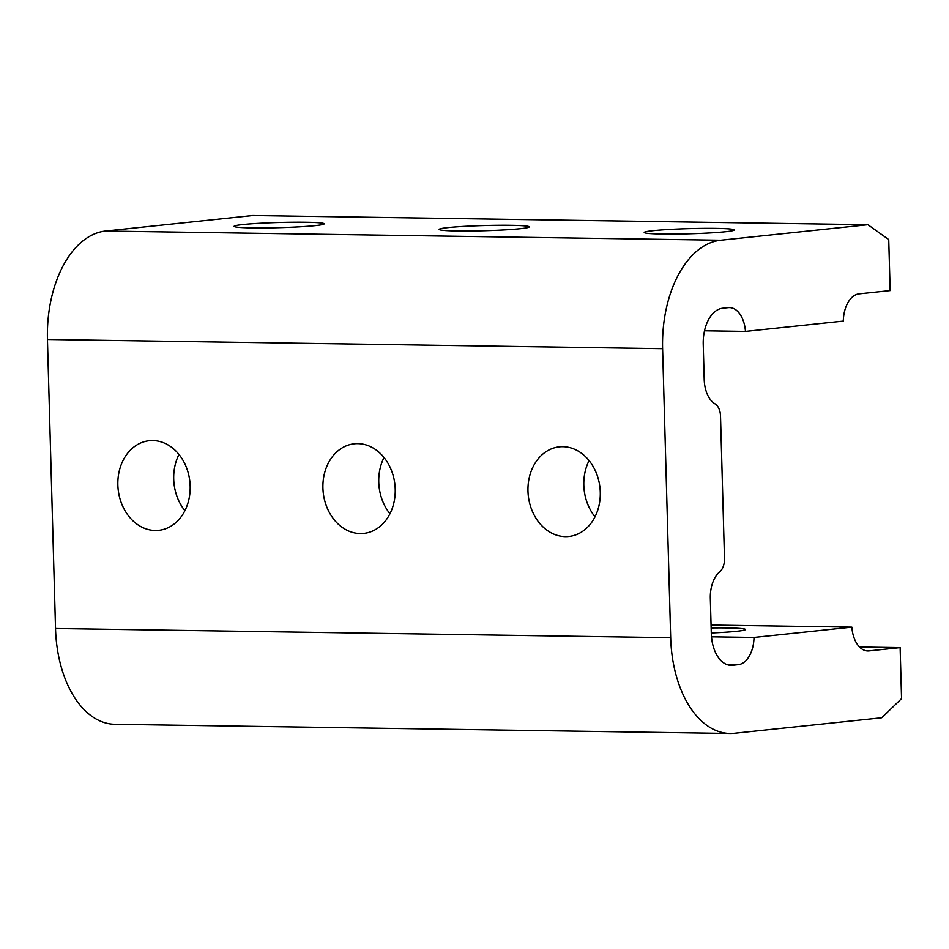 <?xml version="1.0" encoding="UTF-8"?>
<svg xmlns="http://www.w3.org/2000/svg" width="949" height="949" viewBox="0 0 949 949"><rect width="100%" height="100%" fill="white"/><g stroke="black" fill="none" stroke-linecap="round" stroke-linejoin="round"><path stroke-width="1.42" d="M730.089 733.482A102.219 60.985 -89.1 0 1 670.682 637.692L662.604 348.674A102.219 60.985 -89.1 0 1 720.694 240.239L867.944 224.723L252.79 215.518L105.529 231.046A102.219 60.985 90.9 0 0 47.45 339.469L55.528 628.487A102.219 60.985 90.9 0 0 114.924 724.277L730.089 733.482A102.219 60.985 -89.1 0 0 734.467 733.28L881.716 717.764L901.55 698.618L900.126 647.609L859.533 647.004M867.944 224.723L888.727 239.587L890.15 290.584L859.047 293.87A27.687 16.513 90.9 0 0 843.305 321.106L745.463 331.415A27.687 16.513 90.9 0 0 729.484 307.595A27.687 16.513 90.9 0 0 728.298 307.642L722.592 308.247A34.069 20.332 90.9 0 0 703.233 344.392L704.205 379.458A27.687 16.513 90.9 0 0 715.095 403.894A13.844 8.256 -89.1 0 1 720.516 416.101L724.49 558.486A13.844 8.256 -89.1 0 1 719.769 571.773A27.687 16.513 90.9 0 0 710.327 598.345L711.299 633.41A34.069 20.332 90.9 0 0 731.11 665.344A34.069 20.332 90.9 0 0 732.569 665.273L738.275 664.668A27.687 16.513 90.9 0 0 754.016 637.431L851.858 627.123A27.687 16.513 90.9 0 0 867.837 650.943A27.687 16.513 90.9 0 0 869.023 650.895L900.126 647.609M152.753 440.55A45.054 36.062 -96 0 0 149.29 440.704A45.054 36.062 -96 0 0 117.961 487.134A45.054 36.062 -96 0 0 155.268 530.479A45.054 36.062 -96 0 0 158.732 530.325A45.054 36.062 -96 0 0 190.061 483.895A45.054 36.062 -96 0 0 152.753 440.55M562.864 446.682A45.054 36.062 -96 0 0 559.4 446.837A45.054 36.062 -96 0 0 528.071 493.266A45.054 36.062 -96 0 0 565.379 536.612A45.054 36.062 -96 0 0 568.842 536.458A45.054 36.062 -96 0 0 600.171 490.028A45.054 36.062 -96 0 0 562.864 446.682M357.809 443.622A45.054 36.062 -96 0 0 354.345 443.776A45.054 36.062 -96 0 0 323.016 490.206A45.054 36.062 -96 0 0 360.323 533.552A45.054 36.062 -96 0 0 363.787 533.385A45.054 36.062 -96 0 0 395.116 486.956A45.054 36.062 -96 0 0 357.809 443.622M242.991 224.545A45.054 2.598 -1.6 0 0 234.106 226.337A45.054 2.598 -1.6 0 0 265.032 227.938A45.054 2.598 -1.6 0 0 315.305 225.625A45.054 2.598 -1.6 0 0 324.19 223.822A45.054 2.598 -1.6 0 0 293.253 222.232A45.054 2.598 -1.6 0 0 242.991 224.545M448.047 227.606A45.054 2.598 -1.6 0 0 439.162 229.409A45.054 2.598 -1.6 0 0 470.087 231.01A45.054 2.598 -1.6 0 0 520.349 228.697A45.054 2.598 -1.6 0 0 529.234 226.894A45.054 2.598 -1.6 0 0 498.308 225.293A45.054 2.598 -1.6 0 0 448.047 227.606M653.102 230.678A45.054 2.598 -1.6 0 0 644.217 232.481A45.054 2.598 -1.6 0 0 675.142 234.071A45.054 2.598 -1.6 0 0 725.404 231.758A45.054 2.598 -1.6 0 0 734.289 229.955A45.054 2.598 -1.6 0 0 703.363 228.365A45.054 2.598 -1.6 0 0 653.102 230.678M745.463 331.415L704.502 330.798M595.011 516.825A45.054 36.062 84 0 1 589.08 460.585M184.901 510.692A45.054 36.062 84 0 1 178.981 454.452M389.956 513.753A45.054 36.062 84 0 1 384.025 457.525M711.501 636.803L754.016 637.431M851.858 627.123L711.074 625.023M711.287 632.959A45.054 2.598 -1.6 0 0 736.566 631.287A45.054 2.598 -1.6 0 0 745.451 629.484A45.054 2.598 -1.6 0 0 711.145 627.93M55.528 628.487L670.682 637.692M662.604 348.674L47.45 339.469M105.529 231.046L720.694 240.239M729.651 665.225L732.569 665.273M738.275 664.668L726.804 664.502M866.651 650.86L869.023 650.895"/></g></svg>
